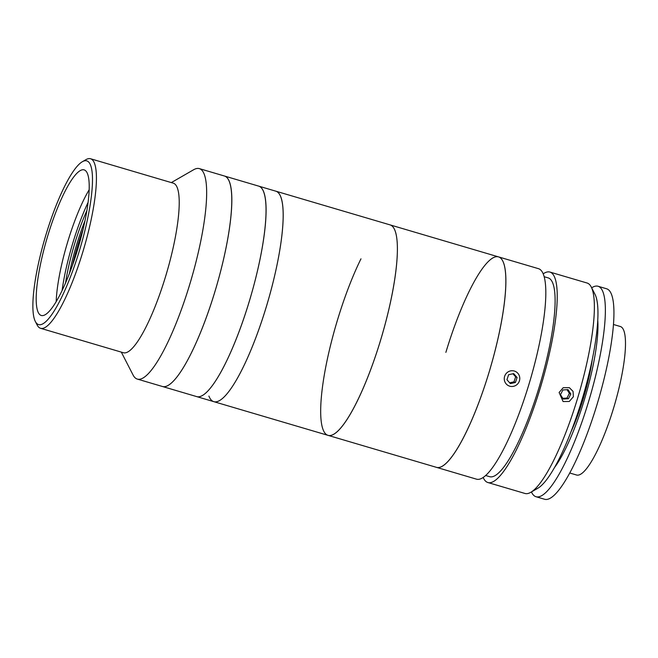 <?xml version="1.0" encoding="UTF-8"?>
<svg xmlns="http://www.w3.org/2000/svg" width="658" height="658" viewBox="0 0 658 658"><rect width="100%" height="100%" fill="white"/><g stroke="black" fill="none" stroke-linecap="round" stroke-linejoin="round"><path stroke-width="0.99" d="M65.553 282.891A70.093 15.035 106.4 0 1 74.56 244.036A70.093 15.035 106.4 0 1 86.93 210.453M85.038 220.578A68.267 14.649 -73.6 0 0 76.632 244.702A68.267 14.649 -73.6 0 0 69.46 273.358M88.139 202.22A79.24 17.001 -73.6 0 0 72.75 243.221A79.24 17.001 -73.6 0 0 62.099 290.458M79.544 250.254A85.334 18.309 -73.6 0 0 82.398 161.695A85.334 18.309 -73.6 0 0 45.854 235.103A85.334 18.309 -73.6 0 0 35.285 321.384A85.334 18.309 -73.6 0 0 79.544 250.254M82.398 161.695L85.959 159.647A88.378 18.959 106.4 0 1 90.565 158.751A88.378 18.959 106.4 0 1 82.998 251.364A88.378 18.959 106.4 0 1 40.541 328.284A88.378 18.959 106.4 0 1 37.161 325.036L35.285 321.384M40.541 328.284L123.334 352.713A88.378 18.959 -73.6 0 0 165.791 275.801A88.378 18.959 -73.6 0 0 173.358 183.187L90.565 158.751M121.311 352.12L133.081 375.035A109.713 23.54 -73.6 0 0 137.283 379.074A109.713 23.54 -73.6 0 0 189.989 283.59A109.713 23.54 -73.6 0 0 199.382 168.621A109.713 23.54 -73.6 0 0 193.666 169.723L171.335 182.587M208.899 396.058A109.713 23.54 -73.6 0 0 213.792 401.651L162.403 386.485A109.713 23.54 -73.6 0 0 215.108 291A109.713 23.54 -73.6 0 0 224.501 176.031L199.382 168.621M47.721 235.942A75.884 16.277 -73.6 0 0 41.224 315.462A75.884 16.277 -73.6 0 0 77.677 249.415A75.884 16.277 -73.6 0 0 84.175 169.896A75.884 16.277 -73.6 0 0 47.721 235.942M89.192 189.701A75.884 16.277 -73.6 0 0 67.708 241.84A75.884 16.277 -73.6 0 0 56.185 301.553M360.979 258.824A109.713 23.54 -73.6 0 0 325.282 369.467A109.713 23.54 -73.6 0 0 327.988 435.341L213.792 401.651A109.713 23.54 -73.6 0 0 266.498 306.167A109.713 23.54 -73.6 0 0 275.891 191.198L224.501 176.031A109.713 23.54 -73.6 0 1 231.822 197.787A109.713 23.54 -73.6 0 1 205.954 318.423A109.713 23.54 -73.6 0 1 162.403 386.485L137.283 379.074M249.366 301.109A109.713 23.54 -73.6 0 0 258.759 186.14A109.713 23.54 -73.6 0 1 266.079 207.895A109.713 23.54 -73.6 0 1 240.211 328.531A109.713 23.54 -73.6 0 1 196.66 396.593A109.713 23.54 -73.6 0 0 249.366 301.109M72.536 265.092A67.042 14.386 106.4 0 1 77.241 247.12A67.042 14.386 106.4 0 1 83.13 229.198M327.988 435.341A109.713 23.54 -73.6 0 0 377.231 350.879A109.713 23.54 -73.6 0 0 394.981 230.481A109.713 23.54 -73.6 0 0 390.087 224.888A109.713 23.54 -73.6 0 1 392.793 290.762A109.713 23.54 -73.6 0 1 357.088 401.413A109.713 23.54 -73.6 0 1 327.988 435.341L436.476 467.353A109.713 23.54 -73.6 0 0 489.182 371.869A109.713 23.54 -73.6 0 0 498.575 256.9L538.54 268.694A109.713 23.54 -73.6 0 1 529.147 383.663A109.713 23.54 -73.6 0 1 476.441 479.147L436.476 467.353A109.713 23.54 -73.6 0 0 465.576 433.425A109.713 23.54 -73.6 0 0 501.281 322.774A109.713 23.54 -73.6 0 0 498.575 256.9A109.713 23.54 -73.6 0 0 445.869 352.384M213.792 401.651A109.713 23.54 -73.6 0 0 263.036 317.181A109.713 23.54 -73.6 0 0 280.785 196.783A109.713 23.54 -73.6 0 0 275.891 191.198L498.575 256.9M485.588 475.487L489.585 476.672A103.619 22.232 -73.6 0 0 539.363 386.493A103.619 22.232 -73.6 0 0 548.237 277.906L544.232 276.73M483.161 477.412A109.713 23.54 -73.6 0 0 487.866 482.52L524.977 493.467A109.713 23.54 -73.6 0 0 530.693 492.365A109.713 23.54 -73.6 0 0 577.683 397.983A109.713 23.54 -73.6 0 0 591.271 287.044A109.713 23.54 -73.6 0 0 587.076 283.014L549.956 272.067A109.713 23.54 -73.6 0 0 543.237 273.802M487.866 482.52A109.713 23.54 -73.6 0 0 540.563 387.036A109.713 23.54 -73.6 0 0 549.956 272.067M559.119 392.505L563.182 387.735L569.335 387.644L573.052 391.378L573.398 396.716L569.277 401.47L563.084 401.536L559.119 392.505M591.271 287.044L595.021 294.356A103.619 22.232 106.4 0 1 582.19 399.126A103.619 22.232 106.4 0 1 537.808 488.261L530.693 492.365M613.511 324.501L620.354 326.516A77.405 16.606 106.4 0 1 620.807 326.689A77.405 16.606 106.4 0 1 614.054 406.545A77.405 16.606 106.4 0 1 576.54 475.002L569.696 472.987M592.315 359.383A68.267 14.649 106.4 0 1 570.831 432.174M591.665 287.809A109.713 23.54 106.4 0 1 598.089 286.263A109.713 23.54 106.4 0 1 598.739 286.51A109.713 23.54 106.4 0 1 589.157 399.694A109.713 23.54 106.4 0 1 535.99 496.716A109.713 23.54 106.4 0 1 535.349 496.477A109.713 23.54 106.4 0 1 531.434 491.937M598.089 286.263L606.66 288.796A109.713 23.54 106.4 0 1 607.301 289.035A109.713 23.54 106.4 0 1 597.727 402.219A109.713 23.54 106.4 0 1 544.561 499.249L535.99 496.716M557.696 462.919A73.145 15.693 106.4 0 1 557.384 462.204M597.316 326.861A73.145 15.693 106.4 0 1 597.966 326.434M597.513 324.501A73.145 15.693 106.4 0 1 597.957 324.904M556.857 464.194A73.145 15.693 106.4 0 1 556.265 464.293M597.777 320.528A88.378 18.959 106.4 0 1 585.225 396.856A88.378 18.959 106.4 0 1 554.332 467.772M568.446 398.715L570.823 394.002L568.035 389.635L562.87 389.972L560.493 394.685L563.281 399.052L568.446 398.715L567.007 398.065L569.376 393.352L570.823 394.002M569.376 393.352L567.048 389.701M562.829 398.337L567.007 398.065M519.631 376.927A7.921 7.732 114.2 0 0 510.493 370.906A7.921 7.732 114.2 0 0 504.406 380.291A7.921 7.732 114.2 0 0 513.536 386.312A7.921 7.732 114.2 0 0 519.631 376.927M515.428 382.495L517.089 377.486L513.676 373.604L508.609 374.723L506.948 379.732L510.361 383.614L515.428 382.495L513.988 381.846L515.642 376.837L517.089 377.486M515.642 376.837L512.944 373.769M509.646 382.8L513.988 381.846M558.453 460.131L559.275 460.378M597.094 329.181L597.908 329.428"/></g></svg>
